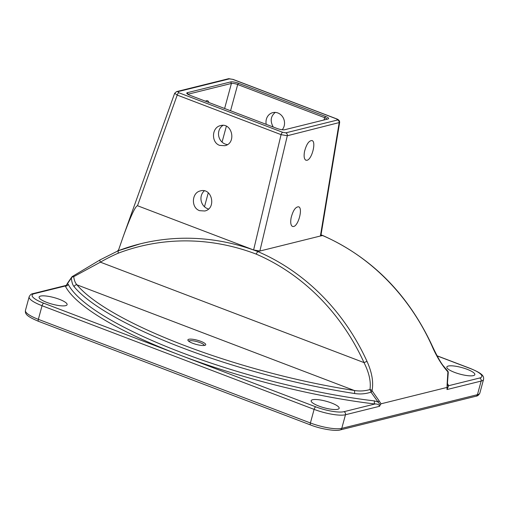 <?xml version="1.0" encoding="UTF-8"?>
<svg xmlns="http://www.w3.org/2000/svg" width="509" height="509" viewBox="0 0 509 509"><rect width="100%" height="100%" fill="white"/><g stroke="black" fill="none" stroke-linecap="round" stroke-linejoin="round"><path stroke-width="0.76" d="M118.145 250.784A212.73 190.544 -103.9 0 0 117.471 251.083L118.642 249.766L122.993 237.194C130.482 216.637 135.318 206.151 137.5 205.731L177.221 95.081A2.418 0.91 -69.1 0 1 178.824 92.746L177.781 91.69A2.418 2.163 -103.9 0 0 176.585 91.614A2.418 2.163 -103.9 0 0 176.566 91.62M174.663 93.268L177.221 95.081L281.07 134.643A2.418 0.91 -69.1 0 1 282.673 132.308L178.824 92.746M100.343 259.768A2.418 1.043 59.9 0 0 100.222 259.813A2.418 1.043 59.9 0 0 100.388 262.167A210.312 188.381 76.1 0 1 118.094 253.247A234.649 210.179 76.1 0 1 256.078 254.067L257.783 251.554L253.609 249.964L281.07 134.643L287.311 135.75L339.643 122.465L320.893 235.654L320.403 236.011L259.864 251.039L253.609 249.964L137.5 205.731M199.636 210.675L204.79 210.993C216.624 208.569 212.1 187.484 200.476 190.881C191.543 192.606 190.894 207.857 199.636 210.675M219.723 145.396L224.876 145.714C236.717 143.29 232.193 122.211 220.562 125.608C211.636 127.326 210.987 142.577 219.723 145.396M321.026 234.859L322.738 235.508L320.403 236.011L339.147 122.885A2.418 2.163 -103.9 0 0 337.632 119.978L285.797 132.843A2.418 2.163 -103.9 0 1 287.311 135.75L259.864 251.039L257.783 251.554A237.067 212.342 -103.9 0 0 140.249 243.843A237.067 212.342 -103.9 0 0 118.292 250.727L118.094 253.247M122.993 237.194L174.651 93.3L176.578 91.614L228.414 78.749A2.418 2.163 76.1 0 1 228.414 78.749A2.418 2.163 76.1 0 1 229.61 78.825L232.74 79.366A2.418 0.91 -69.1 0 1 232.982 79.372A2.418 0.91 -69.1 0 1 232.988 79.372L228.407 78.755M371.023 392.153L378.06 402.027A2.418 1.355 -34.1 0 0 378.989 400.672L372.028 390.689A2.418 1.285 144 0 1 371.023 392.153A2.418 0.833 70.9 0 0 369.96 389.544A2.418 1.788 14.9 0 1 372.028 390.689C373.663 382.189 371.984 372.41 366.995 361.352L364.011 362.599C369.14 372.779 371.125 381.763 369.96 389.544C364.756 391.077 359.5 391.383 354.194 390.454A2.418 1.024 98.7 0 1 354.461 393.495C360.009 394.386 365.532 393.941 371.023 392.153M374.478 400.933L378.06 402.027L380.261 404.852L381.05 403.802L378.989 400.672M100.222 259.813L118.292 250.727M72.361 276.527A2.418 1.158 61 0 1 72.539 276.381A2.418 1.158 61 0 1 73.703 276.68L100.388 262.167L364.011 362.599A210.312 188.381 76.1 0 0 256.078 254.067M100.228 259.813L72.539 276.381A2.418 1.158 61 0 1 72.539 276.374A2.418 2.418 0 0 0 71.788 277.03A2.418 2.119 -142.7 0 1 71.788 277.023L67.71 282.928A2.418 2.112 32.1 0 0 67.436 283.685L71.406 278.009A2.418 2.119 -142.7 0 1 71.788 277.03M67.761 282.845A2.418 2.112 32.1 0 0 67.71 282.928L66.386 285.167M74.129 286.701C72.596 284.894 71.693 281.999 71.406 278.009A2.418 1.813 -3.6 0 1 73.703 276.68C74.212 280.389 75.313 283.119 77.005 284.855A2.418 2.233 140.4 0 0 74.129 286.701A215.472 50.626 15.2 0 0 354.461 393.495M66.355 285.263L67.436 283.685L68.193 284.245A2.418 2.297 153.2 0 1 65.267 286.001A217.89 51.199 15.2 0 0 179.734 355.021A217.89 51.199 15.2 0 0 374.987 403.993A2.418 1.26 96.7 0 1 374.484 400.92A215.472 50.626 -164.8 0 1 68.193 284.238M66.221 285.632L66.494 285.059L65.267 286.001L34.268 293.693A2.418 2.163 76.1 0 0 33.066 293.617C31.437 293.757 30.133 294.819 29.147 296.798A24.184 5.682 15.2 0 0 42.05 305.724L314.104 409.37L310.407 422.979A2.418 0.91 110.9 0 0 310.592 424.983C321.351 429.24 336.156 431.403 340.26 429.914A2.418 2.163 -103.9 0 0 341.768 428.362A24.184 5.682 -164.8 0 1 310.407 422.979L38.353 319.34A24.184 5.682 -164.8 0 1 25.45 310.407L29.147 296.798M321.014 234.929L322.483 235.495A212.73 190.544 76.1 0 1 431.696 345.287L431.956 345.293C436.55 355.117 440.209 361.816 442.938 365.392L447.475 370.737A2.418 1.705 -47.5 0 1 447.907 371.85L447.137 383.754A2.418 1.368 5.4 0 1 447.449 384.53A2.418 1.368 5.4 0 1 447.443 384.575M431.696 345.287C436.448 356.415 441.85 365.265 447.907 371.85A2.418 1.387 -177.6 0 1 448.257 372.62A2.418 1.387 -177.6 0 0 448.257 372.62L447.042 388.462M448.251 372.683A2.418 1.387 -177.6 0 0 448.257 372.626A2.418 2.418 0 0 0 447.475 370.737M447.137 383.754L447.004 389.55L448.664 385.701A2.418 2.297 -26.8 0 1 447.411 384.957M340.26 429.914L475.934 396.237A2.418 2.163 -103.9 0 0 477.442 394.685L341.768 428.362L345.471 414.752A2.418 2.163 -103.9 0 0 343.995 411.686L374.987 403.993C377.557 403.885 379.097 404.642 379.606 406.277L380.261 404.852M312.602 399.73A14.513 3.41 -164.8 0 1 328.808 402.04A14.513 3.41 -164.8 0 1 339.159 408.313A14.513 3.41 -164.8 0 1 324.265 407.804A14.513 3.41 -164.8 0 1 311.158 400.704A14.513 3.41 -164.8 0 1 312.602 399.73M446.787 387.483L381.05 403.802M188.814 339.274A9.245 2.17 15.2 0 0 188.018 340.476A9.245 2.17 15.2 0 0 196.245 344.415A9.245 2.17 15.2 0 0 205.337 345.178A9.245 2.17 15.2 0 0 200.171 341.1A9.245 2.17 15.2 0 0 188.814 339.274M284.69 129.738L328 118.985A6.044 1.419 15.2 0 0 328.337 118.864A6.044 1.419 15.2 0 0 325.372 116.345L238.524 83.26A6.044 1.419 15.2 0 0 230.685 81.917L187.376 92.67A6.044 1.419 15.2 0 0 186.854 93.452A6.044 1.419 15.2 0 0 189.997 95.31L276.845 128.395A6.044 1.419 15.2 0 0 284.69 129.738M187.846 94.299A4.835 1.139 -164.8 0 1 188.114 94.197L231.423 83.451A4.835 1.139 -164.8 0 1 237.697 84.526L324.545 117.611A4.835 1.139 -164.8 0 1 327.115 119.208M223.044 125.367A10.275 9.207 -103.9 0 0 218.584 135.159A10.275 9.207 -103.9 0 0 225.163 144.047A10.275 9.207 -103.9 0 0 227.491 144.588M204.344 190.824A10.275 9.207 -103.9 0 0 201.125 200.565A10.275 9.207 -103.9 0 0 207.596 208.696A10.275 9.207 -103.9 0 0 208.55 209.002M336.875 118.953A2.418 0.91 110.9 0 0 336.831 118.934C338.784 119.704 339.726 120.881 339.637 122.465L339.649 122.376M232.988 79.372L336.831 118.934A2.418 0.91 110.9 0 0 336.589 118.921L337.632 119.978M306.972 160.271L305.909 160.227C304.147 159.215 303.688 156.308 304.528 151.497C306.45 144.2 308.95 140.554 312.023 140.56C316.458 141.674 311.871 159.546 306.972 160.271M293.572 226.511L292.516 226.467C290.754 225.455 290.295 222.548 291.135 217.737C293.057 210.433 295.551 206.794 298.63 206.8C303.059 207.914 298.478 225.786 293.572 226.511M273.231 127.015C269.967 121.078 270.654 116.211 275.286 112.413M205.496 101.208A10.275 3.881 -69.1 0 1 207.57 100.769A10.275 3.881 -69.1 0 1 208.83 102.481M266.22 124.342A10.275 9.207 76.1 0 1 272.792 112.642A10.275 9.207 76.1 0 1 281.871 115.836A10.275 9.207 76.1 0 1 284.162 126.009A10.275 9.207 76.1 0 1 282.234 129.75M188.782 341.259A8.036 1.89 -164.8 0 1 189.552 340.807A8.036 1.89 -164.8 0 1 198.332 342.023A8.036 1.89 -164.8 0 1 204.274 345.465M40.548 296.085A14.513 3.41 -164.8 0 1 56.754 298.395A14.513 3.41 -164.8 0 1 67.105 304.675A14.513 3.41 -164.8 0 1 52.211 304.159A14.513 3.41 -164.8 0 1 39.098 297.065A14.513 3.41 -164.8 0 1 40.548 296.085M448.27 366.047A14.513 3.41 -164.8 0 1 464.482 368.363A14.513 3.41 -164.8 0 1 474.833 374.637A14.513 3.41 -164.8 0 1 459.932 374.121A14.513 3.41 -164.8 0 1 446.826 367.027A14.513 3.41 -164.8 0 1 448.27 366.047M177.781 91.69L229.61 78.825M366.995 361.352A212.73 190.544 -103.9 0 0 257.783 251.554M77.005 284.855L354.194 390.454A213.055 50.06 -164.8 0 1 77.005 284.855M343.995 411.686A21.766 5.115 -164.8 0 1 315.765 406.844A2.418 0.91 -69.1 0 0 314.104 409.37A24.184 5.682 15.2 0 0 345.471 414.752L379.606 406.277M315.765 406.844L43.71 303.199A21.766 5.115 -164.8 0 1 34.268 293.693M447.004 389.55L481.139 381.076A2.418 2.163 -103.9 0 0 479.663 378.009L448.664 385.701A217.89 51.199 15.2 0 0 447.526 383.652M188.056 94.419L187.376 92.67M224.615 108.5L231.423 83.451L230.685 81.917M230.564 110.765L237.697 84.526L238.524 83.26M323.896 120.009L325.372 116.345M285.797 132.843L282.673 132.308M232.74 79.366L336.589 118.921M475.934 396.237C477.563 396.091 478.867 395.029 479.853 393.05A24.184 5.682 -164.8 0 1 477.442 394.685L481.139 381.076A24.184 5.682 15.2 0 0 483.55 379.44C484.053 375.846 482.367 373.555 470.469 368.51A2.418 0.91 110.9 0 0 470.221 368.503A21.766 5.115 -164.8 0 1 479.663 378.009M25.45 310.407C24.947 314.008 26.633 316.293 38.531 321.338A2.418 0.91 -69.1 0 1 38.353 319.34L42.05 305.724A2.418 0.91 -69.1 0 1 43.71 303.199M437.174 355.912L470.221 368.503M204.484 206.756L208.283 192.777M222.051 142.106L226.371 126.207M140.249 243.843L118.234 250.74M431.956 345.274C407.792 293.814 371.385 257.223 322.744 235.508M38.531 321.338L310.592 424.983M65.655 285.524L33.066 293.617M470.469 368.51L437.116 355.804M479.853 393.05L483.55 379.44"/></g></svg>
